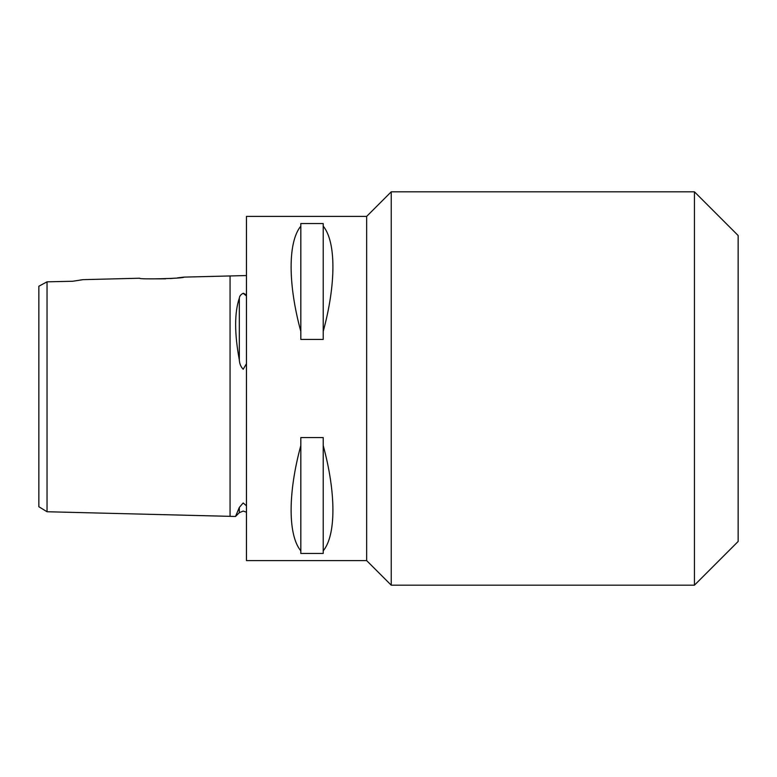 <?xml version="1.0" encoding="UTF-8"?>
<svg xmlns="http://www.w3.org/2000/svg" width="777" height="777" viewBox="0 0 777 777"><rect width="100%" height="100%" fill="white"/><g stroke="black" fill="none" stroke-linecap="round" stroke-linejoin="round"><path stroke-width="1.17" d="M246.455 505.808L243.172 502.952L239.316 507.449L235.509 516.482L47.038 511.742L38.85 506.73L38.85 286.227L41.822 284.644M246.455 275.544L183.896 277.117L177.418 277.913M246.455 295.95L243.172 293.288C240.792 294.512 239.501 296.134 239.316 298.164C234.411 312.733 234.411 333.304 239.316 359.897C239.51 363.636 240.792 366.754 243.182 369.26L246.455 363.733M47.038 304.749L47.038 290.161M59.878 281.536L72.727 281.255L83.236 279.642L139.646 278.224C138.296 279.662 185.256 278.477 183.896 277.117M72.727 281.255L47.038 281.828L47.038 511.742M243.541 293.288L245.445 294.376M366.647 560.596L246.455 560.596L246.455 216.404L366.647 216.404L366.647 560.596L391.229 585.178L391.229 191.822L694.444 191.822L694.444 585.178L391.229 585.178M694.444 585.178L738.15 541.472L738.15 235.528L694.444 191.822M173.97 278.253L170.26 278.555M165.559 278.826L149.485 278.865M300.816 550.854C287.878 535.178 287.878 492.948 300.816 445.58L300.816 437.568L323.213 437.568L323.213 445.58C336.15 492.948 336.15 535.178 323.213 550.854L323.213 553.447L300.816 553.447L300.816 445.58M79.992 280.079L82.333 279.759M47.038 281.828L38.85 286.227M300.816 331.42C287.878 284.052 287.878 241.822 300.816 226.146L300.816 223.553L323.213 223.553L323.213 226.146C336.15 241.822 336.15 284.052 323.213 331.42L323.213 339.432L300.816 339.432L300.816 226.146M323.213 550.854L323.213 445.58M323.213 331.42L323.213 226.146M230.07 275.952L230.07 516.336M239.316 298.164L239.316 359.897M239.316 507.449L239.316 512.674L235.509 516.482M239.316 512.674L243.182 511.072L246.455 512.169M366.647 216.404L391.229 191.822"/></g></svg>
